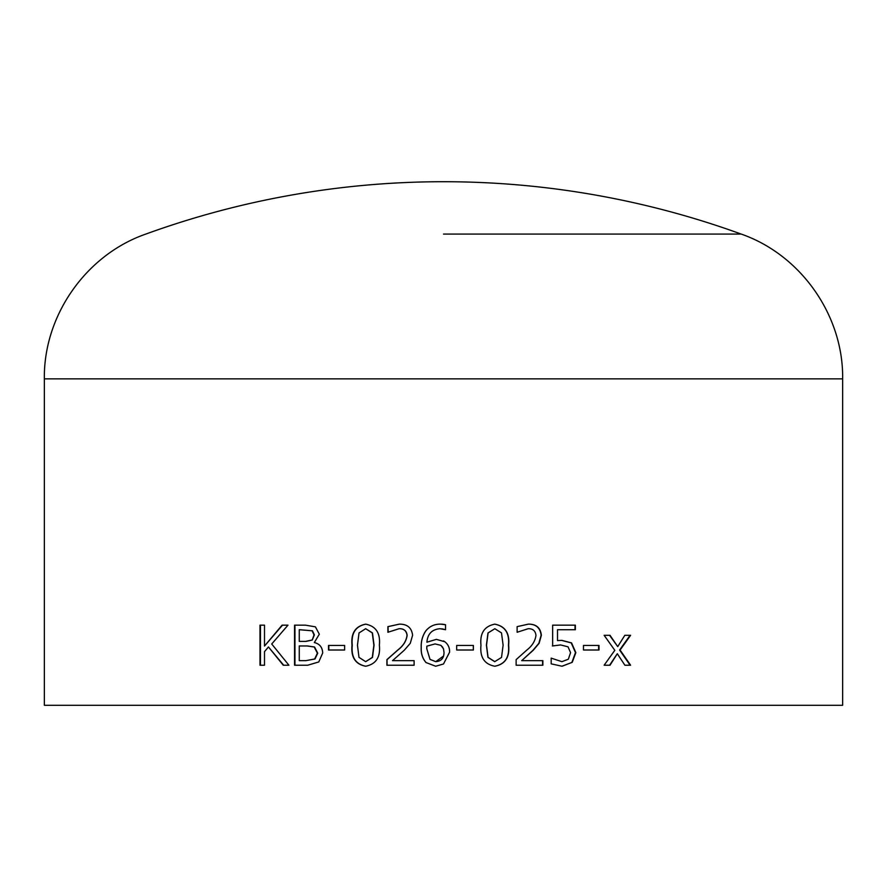 <?xml version="1.0" encoding="UTF-8"?>
<svg xmlns="http://www.w3.org/2000/svg" width="887" height="887" viewBox="0 0 887 887"><rect width="100%" height="100%" fill="white"/><g stroke="black" fill="none" stroke-linecap="round" stroke-linejoin="round"><path stroke-width="1.33" d="M842.65 705.287L44.35 705.287L44.35 378.849L842.65 378.849L842.65 705.287M318.766 661.957L307.689 665.228L294.551 665.228L294.551 625.158L305.45 625.158L315.406 626.843L319.32 634.205L314.308 642.565C319.63 643.807 322.424 647.277 322.702 652.976L318.766 661.957M328.512 650.005L328.512 645.448L344.633 645.448L344.633 650.005L328.512 650.005M365.655 666.237C355.365 664.241 350.831 657.234 352.017 645.215C350.82 633.218 355.365 626.2 365.655 624.149C375.966 626.189 380.534 633.196 379.37 645.171C380.59 657.167 376.01 664.197 365.655 666.237M386.898 665.228L386.898 659.64L397.941 649.883C403.186 645.847 406.213 641.035 407.033 635.425C406.523 630.857 403.884 628.617 399.139 628.706L387.896 632.265L387.896 626.632L399.272 624.149C407.211 624.016 411.646 627.719 412.599 635.247L410.271 643.308L404.306 650.204L392.509 660.66L414.118 660.66L414.118 665.228L386.898 665.228M435.683 666.237L426.015 662.567C422.5 658.464 420.893 653.475 421.203 647.61C420.915 641.301 422.5 635.657 425.96 630.679C429.796 626.167 434.719 623.993 440.706 624.149L445.529 624.747L445.529 629.726L439.963 628.706C431.958 629.426 427.612 633.917 426.902 642.199L436.382 639.361L444.842 641.767C448.168 644.35 449.753 647.82 449.587 652.178L443.5 663.986L435.683 666.237L426.059 662.567C422.556 658.464 420.948 653.475 421.258 647.61C420.981 641.301 422.556 635.657 426.004 630.679L426.004 630.679C429.829 626.167 434.741 623.993 440.717 624.149M456.683 650.005L456.683 645.448L473.392 645.448L473.392 650.005L456.683 650.005M494.835 666.237C484.391 664.241 479.778 657.234 480.976 645.215C479.767 633.218 484.391 626.2 494.835 624.149C505.213 626.189 509.814 633.196 508.628 645.171C509.859 657.167 505.268 664.197 494.835 666.237M521.689 660.66L542.855 660.66L542.855 665.228L516.123 665.228L516.123 659.64L527.044 649.883C532.2 645.847 535.171 641.035 535.97 635.425C535.46 630.857 532.887 628.617 528.22 628.706L517.121 632.265L517.121 626.632L528.353 624.149C536.136 624.016 540.471 627.719 541.38 635.247L539.119 643.308L533.298 650.204L521.689 660.66L533.054 650.204L538.864 643.308L541.125 635.247C540.216 627.719 535.881 624.016 528.131 624.149M572.259 662.312L562.07 666.237L551.182 663.864L551.182 658.121L561.892 661.669L568.334 659.229L570.563 652.655L568.035 646.811L560.584 644.938L552.645 645.958L552.645 625.158L575.364 625.158L575.364 629.726L557.513 629.726L557.513 640.591L561.804 640.37L571.55 642.887L575.84 652.621L572.259 662.312L561.881 666.237M583.469 650.005L583.469 645.448L599.013 645.448L599.013 650.005L583.469 650.005M624.903 665.228L617.297 653.73L610.034 665.228L604.136 665.228L614.813 650.304L604.136 635.303L610.012 635.303L617.729 646.612L624.836 635.303L630.602 635.303L620.08 650.038L630.602 665.228L624.903 665.228M283.263 665.228L268.451 646.967L264.503 651.635L264.503 665.228L259.991 665.228L259.991 625.158L264.503 625.158L264.503 646.058L282.077 625.158L287.987 625.158L271.721 643.995L288.918 665.228L283.263 665.228M443.5 234.068L741.177 234.068L443.5 234.068M283.696 665.228L268.451 646.967M260.479 665.228L260.479 625.158M264.503 646.058L282.51 625.158M617.297 653.73L609.58 665.228M609.557 635.303L617.729 646.612M630.103 635.303L619.603 650.038L630.103 665.228M598.603 645.448L598.603 650.005M561.892 661.669L551.182 658.121M560.584 644.938L552.357 645.958M575.009 625.158L575.009 629.726M557.513 629.726L557.513 640.591M561.493 640.37L571.206 642.887L575.486 652.621L571.915 662.312M528.22 628.706L517.121 632.265M542.589 660.66L542.589 665.228M494.691 624.149C505.047 626.189 509.637 633.196 508.451 645.171C509.681 657.178 505.091 664.197 494.691 666.237M494.835 628.706L487.983 632.952L486.409 645.215L487.95 657.345L494.691 661.669L501.532 657.433L503.117 645.171L501.499 632.897L494.835 628.706L488.094 632.952L486.519 645.215L488.061 657.345L494.835 661.669M473.314 645.448L473.314 650.005M441.582 624.16L442.513 624.204M443.5 624.304L445.518 624.747L445.518 629.726M444.842 629.548L442.735 628.972M442.657 628.961L441.626 628.805M426.902 642.199L436.404 639.361M443.5 640.913L444.842 641.767C448.157 644.35 449.731 647.809 449.565 652.178L443.5 663.986M442.801 647.333L440.872 645.337L435.051 643.929L426.869 646.146L426.769 648.696L430.007 659.363L435.739 661.669L443.567 655.992M443.844 654.661L443.966 653.375M435.761 661.669L435.739 661.669C441.271 661.214 444.032 658.121 444.01 652.377L443.5 648.785L440.872 645.337L435.051 643.929M387.042 665.228L387.042 659.64L398.063 649.883C403.297 645.847 406.313 641.024 407.133 635.425C406.623 630.857 403.995 628.628 399.261 628.706L399.139 628.706M388.173 632.265L388.04 626.632L399.394 624.149M365.854 666.237C355.609 664.241 351.075 657.234 352.272 645.215C351.075 633.218 355.598 626.2 365.854 624.149M365.655 661.669L372.485 657.433L374.059 645.171L372.462 632.897L365.655 628.706L359.013 632.952L357.461 645.215L358.98 657.345L365.655 661.669L372.296 657.433L373.87 645.171L372.263 632.897L365.655 628.706M328.822 650.005L328.822 645.448M294.95 665.228L294.95 625.158M305.838 660.66L314.996 658.986L317.734 653.198L314.563 647.011L307.434 645.958L299.263 645.958L299.263 660.66L305.838 660.66L314.652 658.986L317.391 653.198L314.22 647.011L307.068 645.958M312.468 630.812L299.263 629.726L299.263 641.39L305.993 641.39L312.224 640.059L314.375 634.904L312.468 630.812L299.651 629.726M312.224 640.059L314.031 634.904L312.124 630.812M305.627 641.39L311.869 640.059M44.35 378.849C43.474 315.572 86.061 254.824 145.823 234.068A872.486 872.486 0 0 1 741.177 234.068C800.939 254.824 843.526 315.572 842.65 378.849"/></g></svg>
